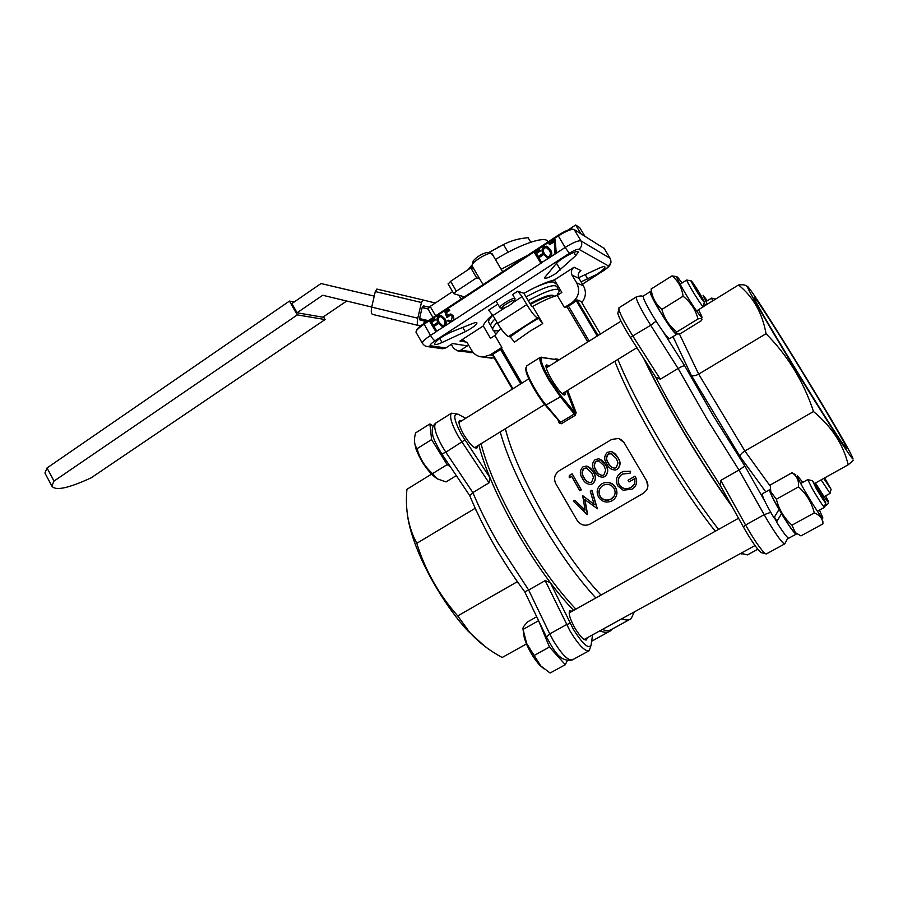 <?xml version="1.0" encoding="UTF-8"?>
<svg xmlns="http://www.w3.org/2000/svg" width="898" height="898" viewBox="0 0 898 898"><rect width="100%" height="100%" fill="white"/><g stroke="black" fill="none" stroke-linecap="round" stroke-linejoin="round"><path stroke-width="1.35" d="M715.336 298.978L711.542 298.136L712.743 300.841M821.951 495.337L825.711 502.577C825.251 503.082 822.04 498.3 816.08 488.231L812.522 480.789L821.951 495.337M812.308 480.744L807.762 479.577L812.409 488.95C818.942 500.051 822.983 506.169 824.544 507.303M544.121 668.965L539.777 665.238C534.647 659.592 530.235 652.565 526.542 644.147L524.331 638.108L523.152 630.127M536.701 616.758L528.058 621.618C523.938 625.558 522.277 628.162 523.063 629.419L526.643 643.462L534.153 655.484L549.464 647.02L565.313 664.7L567.244 660.715M538.474 620.451L549.464 647.02M534.153 655.484L540.742 665.901L550.104 673.006L565.313 664.7M523.063 629.419L538.171 620.945M802.778 482.361L797.357 475.682C795.145 475.951 822.658 521.469 822.894 517.933L819.47 510.098M822.905 521.648L822.916 523.882L800.949 535.881L795.37 532.66L791.98 525.173L814.273 512.915C811.77 502.712 806.527 494.035 798.535 486.862L776.388 499.232C778.869 509.379 784.066 518.034 791.98 525.173M798.535 486.862C799.018 480.531 796.84 475.828 792.002 472.73L795.819 474.84M770.338 490.847L770.776 493.204C773.324 500.657 789.252 527.171 794.045 531.93L795.606 532.873M822.916 523.882C822.804 518.786 819.93 515.126 814.273 512.915M792.002 472.73L770.316 484.942L770.787 491.778L776.388 499.232M731.118 504.889C716.267 484.235 700.62 460.158 684.164 432.656C667.73 404.964 654.597 380.752 644.775 360.042M619.059 307.756L618.823 309.204C620.26 314.468 624.974 323.482 632.967 336.256L660.344 379.225L655.697 377.16C664.419 393.964 674.544 412.047 686.061 431.388L720.465 485.739L720.757 480.43L745.587 525.004C754.354 540.304 760.943 549.879 765.354 553.729L766.376 553.92L784.583 543.975M754.421 297.395C761.134 303.412 848.543 446.407 846.421 448.001L845.826 447.597C840.943 444.128 758.294 309.372 754.421 298.596L754.421 297.395M747.955 286.81C743.028 281.231 764.568 319.059 795.246 369.303C825.913 419.534 853.325 461.841 853.089 458.923L851.394 454.916C839.361 430.714 761.672 304.096 749.201 288.325L747.955 286.81M853.1 460.562L848.195 464.782C843.278 444.353 831.716 426.617 813.498 411.553C803.732 381.773 787.905 355.821 766.028 333.708C762.402 313.133 753.22 296.89 738.504 284.969C742.624 284.475 745.273 284.834 746.44 286.024M813.498 411.553L744.846 450.987C741.557 453.063 739.974 454.938 740.098 456.622L691.146 375.05L673.006 336.604M766.028 333.708L698.678 374.129C695.265 375.948 692.751 376.262 691.146 375.05M744.869 466.051L738.964 470.036L706.984 419.097L678.113 368.483C681.571 366.474 683.782 365.598 684.747 365.856L713.281 415.763L744.869 466.051L764.995 501.544M761.841 552.764L760.999 552.528C757.048 549.105 751.188 540.607 743.432 527.047L720.465 485.739M655.697 377.16L630.329 337.401C623.257 326.086 619.081 318.072 617.813 313.368L618.138 312.044M720.757 480.43L738.964 470.036L764.164 514.666L770.742 512.331M656.079 321.17L650.702 325.267L678.113 368.483L660.344 379.225M774.48 517.226L776.972 521.255M848.195 464.782L814.598 483.494M738.504 284.969L703.347 306.633M824.645 477.893L831.11 489.388L823.724 478.41M821.109 479.869L830.089 493.372M374.23 296.127L321.013 283.543L291.861 303.58L297.07 312.785L322.853 317.196L346.695 301.032M325.076 319.553L91.203 477.803C68.394 488.344 55.272 491.083 51.837 486.031L54.015 481.092L297.294 314.906L325.076 319.553L323.493 316.758M45.776 474.627L44.922 473.033L47.022 467.97L289.47 301.077L297.294 314.906M47.022 467.97L54.015 481.092M289.47 301.077L294.207 301.975M815.496 482.989L817 485.481C825.341 498.985 829.123 504.272 828.36 501.365L825.61 495.842M828.338 503.52L824.555 506.618M826.564 505.518L820.357 492.62M512.365 389.103L492.396 354.789L492.867 354.317L512.915 388.755M564.853 392.078C565.516 394.592 565.123 395.502 563.697 394.828C560.633 392.808 556.637 387.734 551.72 379.607C548.308 373.691 546.388 369.325 545.95 366.507C545.782 364.498 546.77 364.408 548.891 366.261M547.836 366.912L545.928 366.317M587.786 341.936L567.031 306.858L568.456 306.106L589.167 341.072M558.646 360.154L558.107 359.245L556.917 359.795L542.358 357.426C539.496 358.167 541.954 365.497 549.744 379.416L560.992 395.794L574.956 412.71L576.134 412.676L567.659 390.361M557.546 360.85L555.323 358.874L558.107 359.245M526.789 365.812L526.037 368.416C526.43 374.926 537.475 395.075 546.399 405.447L560.599 422.318L574.473 413.866L574.956 412.71L566.66 390.967M560.992 395.794L560.397 396.826L575.304 415.28L576.134 412.676M575.304 415.28L561.418 423.733L545.434 405.368L560.397 396.826L548.768 379.876C541.73 367.484 538.879 359.975 540.226 357.359L555.716 359.503M559.533 422.105L559.185 423.003L561.418 423.733M559.185 423.003L558.129 420.432M545.434 405.368C536.824 395.344 526.149 375.892 525.779 369.594L525.992 367.529M520.683 383.906L500.568 349.412L501.578 348.592L521.772 383.221M597.237 336.02L576.157 300.482L576.909 299.842L598.068 335.504M600.436 334.022L581.096 301.447L576.909 299.842M604.275 248.522L574.114 229.484C571.42 228.889 566.144 231.055 558.264 235.994L424.013 324.257C420.006 326.939 417.424 329.173 416.268 330.969L416.268 332.687M416.234 331.025L416.571 329.88C417.66 328.185 420.096 326.086 423.856 323.572L558.006 235.343C565.403 230.707 570.365 228.664 572.902 229.226L573.205 229.293M629.498 619.586L612.088 629.139C609.776 630.89 606.509 631.002 602.311 629.498M575.876 609.147C557.029 589.29 537.981 562.844 518.741 529.786C499.557 495.921 487.008 467.229 481.059 443.713M643.641 358.257C653.598 379.371 667.034 404.179 683.95 432.69C700.889 461 716.952 485.683 732.139 506.741M576.157 300.482L572.969 303.232L571.802 302.806C578.705 297.384 580.344 290.761 576.718 282.926L572.105 275.181C570.657 272.06 571.308 269.4 574.08 267.211L554.425 279.918L561.856 292.479L557.288 295.408C550.901 297.238 542.695 300.909 532.671 306.431L531.425 306.038L523.938 293.309L517.776 291.199L522.108 296.643L513.836 302.009M574.08 267.211L580.905 270.567C578.2 272.7 577.56 275.293 578.974 278.346L572.105 275.181M497.604 323.415L526.789 304.602C531.436 312.212 535.006 316.668 537.464 317.982L508.47 336.537C505.843 335.347 502.229 330.969 497.604 323.415L492.991 315.512L488.579 310.169L497.851 304.141M500.781 328.387L494.899 335.482L490.488 338.322L483.27 325.94L459.956 341.027L462.897 340.174L467.274 342.8L471.686 350.4C474.357 354.676 478.163 356.888 483.113 357.011L490.128 354.912L492.676 355.282M538.486 318.274L542.762 323.561L530.089 331.115L514.565 342.071L510.12 336.873L525.846 325.873L538.486 318.274L537.464 317.982M547.488 246.636L550.586 249.891L551.35 256.469L565.1 247.489L569.399 253.27L435.103 340.712C430.95 343.552 429.457 345.236 430.636 345.741L445.722 347.964L441.49 348.615M551.35 256.469L548.88 258.085L546.714 257.715M542.044 253.988L542.863 255.133L538.845 257.771L541.786 262.721L540.877 263.316L534.647 253.045L539.563 249.812L540.192 250.856L536.173 253.494L538.025 256.626L542.044 253.988L542.661 255.032L538.643 257.67L541.573 262.631L540.675 263.226M451.032 314.109L453.434 315.939L453.333 320.519L452.121 321.664L449.337 322.101M441.154 315.411L445.15 318.981L445.891 325.379L442.366 326.85M436.978 322.865L437.831 323.942L434.037 326.434L436.843 331.295L435.979 331.856L429.962 321.843L434.621 318.779L435.204 319.8L431.41 322.292L433.173 325.368L436.978 322.865L437.573 323.886L433.768 326.389L436.574 331.239L435.71 331.8M451.301 344.349L453.67 348.446L457.98 350.995L460.73 350.175L467.375 345.898L452.581 343.519L445.722 347.964M494.248 357.976L488.243 357.718M576.718 282.926L583.487 285.912C586.495 291.749 585.934 297.317 581.792 302.626M549.554 244.716L548.925 243.661L555.189 239.553L556.053 253.528L555.009 253.618L554.268 241.618L549.554 244.716L554.279 241.843M555.189 239.553L556.232 253.281M555.626 253.685L555.009 253.618M547.039 247.713L544.558 247.859C542.976 249.756 542.998 251.743 544.603 253.808L547.017 256.559M544.356 247.758C542.774 249.655 542.785 251.642 544.401 253.719L547.623 256.738L549.475 256.379L550.62 253.202L549.486 250.396L546.197 247.399L544.558 247.859M550.395 249.79C552.36 252.54 552.248 255.088 550.059 257.445L547.578 257.984L543.492 254.314C541.494 251.62 541.561 249.094 543.705 246.737L546.31 246.198L550.586 249.891M539.563 249.812L540.394 250.957L536.375 253.595L538.126 256.559M541.573 262.631L548.88 258.085M448.708 315.748L446.856 317.634L444.948 311.988L448.91 309.395L449.505 310.416L446.216 312.571L447.226 315.535L450.358 313.997L453.423 315.95M446.856 317.634L450.369 315.187L452.289 316.41L451.312 320.552L449.819 320.99L448.147 320.148L449.606 320.968M453.187 315.883C454.321 318.161 453.883 320.081 451.862 321.607L449.887 322.169L447.283 320.709L448.147 320.148M448.91 309.395L449.752 310.472L446.486 312.627L447.395 315.344M450.886 315.265L448.944 315.782M441.053 316.579L439.414 316.915C437.921 318.734 437.943 320.653 439.481 322.685L442.411 325.637M439.156 316.859C437.663 318.678 437.685 320.597 439.223 322.64L442.692 325.671L444.039 325.301L445.116 322.236L444.027 319.486L440.548 316.5L439.414 316.915M444.892 318.925C446.766 321.619 446.676 324.088 444.611 326.344L442.725 326.883L438.359 323.201C436.45 320.564 436.507 318.105 438.527 315.849L440.491 315.299L445.15 318.981M434.621 318.779L435.474 319.856L431.669 322.348L433.352 325.256M436.574 331.239L443.556 326.906M629.958 473.257L622.292 474.088C618.239 476.905 617.218 480.553 619.227 485.055C622.494 489.04 626.445 489.848 631.07 487.479L632.821 486.177C634.908 484.078 635.458 481.609 634.437 478.791L629.06 481.934L628.05 480.273L634.875 476.288C637.288 480.228 637.12 483.91 634.37 487.345L631.968 489.197L623.111 490.229L617.824 485.964C615.152 480.408 616.331 475.884 621.349 472.393L623.504 471.405L630.497 471.338L630.082 473.179M630.093 473.179L630.497 471.338M623.257 471.495L630.62 471.259M634.875 476.288L634.987 476.176C636.817 479.038 637.131 481.99 635.919 485.043M628.05 480.273L634.987 476.176M631.07 487.479L634.246 484.269M619.227 485.055L619.339 484.931C622.595 488.894 626.535 489.679 631.148 487.311M622.437 474.021C618.385 476.827 617.353 480.475 619.339 484.931M602.67 485.616C598.966 488.501 598.135 492.07 600.19 496.302C603.153 500.152 606.824 501.028 611.19 498.929L614.165 496.022M603.523 485.144L602.839 485.526C598.876 488.445 597.945 492.082 600.055 496.437L600.178 496.313M611.19 498.929L612.638 497.963C615.411 495.079 615.837 491.835 613.918 488.243C611.381 484.707 608.069 483.607 603.984 484.942L602.827 485.504M600.066 496.426C603.041 500.309 606.722 501.207 611.089 499.108M603.579 483.034C608.485 481.665 612.414 483.113 615.355 487.401C617.656 491.767 617.263 495.685 614.176 499.176L612.167 500.702C606.79 503.25 602.277 502.105 598.64 497.268C595.969 491.857 597.013 487.401 601.772 483.876L602.322 483.607M615.355 487.401L615.478 487.277C612.705 482.989 608.799 481.553 603.748 482.956M615.882 496.785C617.409 494.181 617.274 491.004 615.489 487.277M587.236 514.633L573.351 501.129L574.81 500.265L584.968 510.21M590.289 491.184L591.917 490.263L597.305 508.65L584.766 499.535L587.427 514.532M591.748 490.33L597.192 508.852M594.218 504.71L590.3 491.184M585.092 510.053L582.679 495.651L594.353 504.553M574.81 500.265L584.89 509.873M587.55 514.33L584.968 499.692M594.128 504.395L582.667 495.662M611.864 453.714L608.631 454.018C606.094 456.79 606.038 459.843 608.485 463.144C609.675 465.961 611.673 467.622 614.479 468.15M608.272 463.11C609.574 466.23 611.785 467.903 614.883 468.116L616.185 467.656L618.015 462.829L616.264 458.384L610.865 453.445L608.395 453.928C605.858 456.7 605.813 459.765 608.272 463.11L608.485 463.144M617.106 469.351L615.399 470.002C611.415 469.912 608.563 467.892 606.846 463.963C603.804 459.641 604.006 455.757 607.441 452.3L611.022 451.571C614.052 452.491 616.286 454.467 617.723 457.531C620.765 461.942 620.552 465.882 617.106 469.351L615.186 470.047M617.723 457.531L617.925 457.576C620.945 461.942 620.731 465.86 617.274 469.328M612.369 451.952L617.925 457.576M599.494 460.943L596.395 461.28C593.87 464.041 593.814 467.083 596.238 470.384C597.439 473.246 599.46 474.907 602.311 475.39M596.025 470.35C597.327 473.493 599.538 475.154 602.648 475.345L603.883 474.896L605.701 470.092L603.972 465.658L598.539 460.708L596.149 461.19C593.634 463.963 593.589 467.016 596.025 470.35L596.238 470.384M604.803 476.591L603.175 477.231C599.179 477.164 596.317 475.154 594.611 471.203C591.58 466.881 591.782 463.009 595.206 459.574L598.674 458.844C601.727 459.731 603.972 461.718 605.409 464.816C608.429 469.216 608.227 473.134 604.803 476.591L603.007 477.265M605.409 464.816L605.622 464.85C608.62 469.205 608.406 473.111 604.983 476.557M599.886 459.147L605.622 464.85M587.202 468.139L584.228 468.498C581.724 471.248 581.668 474.279 584.082 477.579C585.283 480.475 587.326 482.136 590.211 482.574M584.228 468.498L583.981 468.419C581.477 471.169 581.433 474.223 583.857 477.556C585.159 480.711 587.359 482.372 590.48 482.529L591.659 482.091L593.466 477.309L591.748 472.887M591.76 472.876L586.293 467.937L583.981 468.419M592.579 483.786L591.007 484.404C587.011 484.37 584.16 482.372 582.443 478.398C579.446 474.088 579.637 470.215 583.038 466.803L586.405 466.073C589.47 466.926 591.737 468.913 593.185 472.045C596.182 476.434 595.98 480.351 592.579 483.786L590.884 484.426M593.185 472.045L593.398 472.079C596.384 476.423 596.171 480.318 592.759 483.753M587.516 466.32L593.398 472.079M579.771 490.768L571.644 476.288L569.242 477.714L569.265 475.525L572.161 473.807L581.186 489.938L579.771 490.768L581.186 489.938M572.161 473.807L581.376 489.893M571.745 476.456L569.242 477.714M624.088 442.658L618.834 438.437L611.706 439.425L559.196 470.765C554.717 474.043 553.527 478.23 555.615 483.349L577.358 520.784C580.838 525.251 585.114 526.329 590.188 524.028L643.395 493.249L646.549 490.196C648.356 487.064 648.334 483.865 646.481 480.61L624.088 442.658L646.481 480.61M624.402 442.793L620.709 439.234M647.784 486.952L646.571 480.374M493.608 330.554L495.662 334.067M483.27 325.94C483.887 323.415 486.985 319.699 492.564 314.805M563.641 394.615L563.798 392.729M571.802 302.806L564.438 307.498L557.288 295.408M583.487 285.912L578.974 278.346M508.47 336.537L510.12 336.873M526.789 304.602L522.108 296.643M532.671 306.431L542.762 323.561M494.899 335.482L501.87 347.425L490.128 354.912M578.649 277.695L599.19 268.154C602.928 266.47 604.859 266.111 604.983 267.076C604.556 268.625 601.783 271.084 596.665 274.451L581.062 281.849M494.181 331.519L495.37 330.857M465.22 331.71L442.041 342.486C437.247 344.641 434.733 345.101 434.486 343.878C436.551 340.196 442.265 336.178 451.649 331.833L472.909 323.381C475.547 322.371 476.894 322.259 476.961 323.033C476.692 324.212 474.716 326.03 471.023 328.477L465.22 331.71L462.739 327.422M575.775 255.627L555.559 273.688C549.048 277.65 545.344 279.031 544.457 277.819L555.907 263.99C560.442 258.321 578.941 248.667 578.166 252.372L575.775 255.627L573.856 252.405M523.938 293.309C536.622 286.226 546.792 281.77 554.425 279.918M558.781 287.27L557.838 288.325M501.578 348.592L501.87 347.425M564.438 307.498L567.031 306.858M572.969 303.232L568.456 306.106M492.867 354.317L500.568 349.412M505.361 428.739C511.085 451.582 523.871 480.452 543.728 515.362C563.439 549.026 582.544 575.596 601.02 595.093M500.231 431.904C506.607 455.286 519.482 483.977 538.834 517.978C558.23 551.181 577.246 577.841 595.857 597.978M621.742 618.812C625.805 620.417 628.914 620.383 631.081 618.722L634.325 612.021M617.869 359.413C627.017 381.931 641.834 410.599 662.32 445.397C682.671 479.476 701.428 507.482 718.58 529.405M740.929 553.28L747.428 554.897L757.789 549.217M614.849 361.277C623.268 383.21 637.95 412.014 658.896 447.687C679.505 482.181 698.307 510.03 715.302 531.234M740.098 553.74L630.609 613.94M554.582 359.323L555.323 358.874M479.667 278.851L476.636 277.819L456.364 291.21L453.816 293.691L463.447 296.598L462.919 297.878M448.203 284.037L450.605 281.31L470.821 267.885L473.897 268.996M584.845 236.163L579.816 227.755M568.007 230.034L575.663 224.994L580.849 233.671M547.915 241.977L547.892 241.944C546.781 235.231 521.244 243.515 495.415 259.511M501.163 269.288L527.463 255.425M476.636 277.819L470.821 267.885M432.982 317.566L428.032 308.991L422.139 307.587M297.07 312.785L322.696 295.262L371.738 307.049M419.658 318.577L428.301 320.653M321.013 283.543L374.241 296.071M422.183 307.464L428.121 308.878M435.62 315.838L430.176 306.42L452.592 291.592M430.176 306.42L428.032 308.991M579.726 227.598L575.663 224.994M796.144 534.164L788.871 538.138C787.591 538.351 783.471 532.974 776.523 522.019L781.552 513.589M762.312 493.788L762.279 493.821C762.088 496.235 765.983 504.249 773.964 517.854L779.105 509.458M773.964 517.854L779.049 509.346M781.473 513.69C789.69 527.115 794.629 533.917 796.279 534.086L796.335 533.457M770.394 489.949L769.608 489.702C769.328 491.419 772.448 498.008 778.97 509.447M555.166 283.802C554.717 280.423 547.948 281.669 534.86 287.54M557.288 287.394C555.896 283.364 545.479 286.529 526.037 296.879C545.479 286.529 555.896 283.364 557.288 287.394M494.966 318.891C492.126 321.787 490.667 323.965 490.589 325.446L491.453 326.939L490.589 325.446C490.667 323.965 492.126 321.787 494.966 318.891M492.834 315.243C490.005 318.15 488.557 320.35 488.478 321.843L489.365 323.37M651.331 292.827L651.353 295.038L660.052 311.359C666.327 321.664 671.143 328.657 674.521 332.361L676.003 333.147M645.954 294.331L643.17 296.093C642.901 297.923 646.089 304.467 652.723 315.703C661.86 330.543 667.495 338.198 669.627 338.681L676.531 334.438M650.657 291.704L650.174 291.682C649.961 293.455 653.183 299.988 659.862 311.269C669.021 326.131 674.623 333.832 676.665 334.359L676.722 333.854M498.682 330.43C494.675 331.295 492.676 330.834 492.688 329.061C492.778 327.59 494.248 325.424 497.099 322.539M528.215 300.572C547.657 290.211 558.051 287.012 559.42 290.986L556.827 295.543M420.578 325.907L418.199 325.435C417.121 324.537 416.986 322.124 417.783 318.206L421.443 302.491L422.958 299.943L434.767 302.884M423.789 323.617L424.406 320.979L426.887 321.574M429.446 307.284L423.407 305.859L421.903 308.407L419.86 317.185L420.028 320.081L424.406 320.979M418.311 325.48L372.367 314.334C371.177 313.424 370.964 311.011 371.716 307.127L375.274 291.558L376.846 289.066L422.958 299.943M550.687 280.951L550.171 282.107M489.466 319.318L487.513 319.621M487.973 319.127L489.421 317.679M707.298 300.751L703.067 295.218L707.287 304.197M702.853 298.888L699.755 293.5M705.895 305.062L704.088 303.21M472.988 261.745L473.235 260.869C476.928 256.716 481.53 253.91 487.042 252.439L490.981 253.258L493.586 256.211L492.126 253.741L491.139 253.528M472.011 265.752L473.414 268.356M514.33 300.482L514.408 301.301C510.479 305.152 506.382 307.52 502.117 308.396L501.982 308.34C499.973 307.498 512.41 299.584 514.33 300.482M500.242 307.958L499.827 307.52C499.524 305.5 512.825 297.429 514.823 298.439L515.126 298.854M471.978 265.887L472.225 264.517C474.054 260.802 487.154 252.933 490.981 253.258M703.269 301.178C699.486 296.34 689.294 279.031 691.393 281.029L692.425 282.241C695.58 286.316 703.852 300.011 704.391 302.031L703.269 301.178M691.191 280.984L686.79 280.008C685.892 280.243 697.589 299.865 701.866 305.275L703.336 306.746M436.305 478.163L432.623 475.233C425.416 467.903 419.894 459.204 416.055 449.123L414.651 442.972M433.162 426.123L429.895 423.912L415.628 432.903C413.989 438.516 414.079 443.129 415.875 446.71L417.065 448.674C419.781 458.474 424.945 466.792 432.544 473.628L437.506 478.937L446.037 481.923L456.319 475.626M429.895 423.912L431.59 439.582L447.125 464.636L450.313 466.668M417.065 448.674L431.59 439.582M432.544 473.628L447.125 464.636M573.62 610.404C566.245 602.726 558.466 593.466 550.306 582.611C538.553 566.941 527.294 549.756 516.518 531.055C505.799 512.331 496.942 494.517 489.926 477.59L489.006 482.832L458.193 436.204C451.503 423.979 449.258 416.324 451.436 413.215L456.51 413.81M612.155 629.105L610.505 630.823C608.002 632.708 604.433 632.731 599.785 630.89M484.662 646.19L468.24 631.283C447.081 608.855 424.103 570.365 413.798 540.147C410.364 530.224 408.22 521.536 407.344 514.083M517.36 581.68L514.431 577.459M475.177 508.268L474.638 507.078M469.688 495.595L472.876 492.587C479.498 508.47 487.715 525.016 497.514 542.212L528.653 590.042L524.713 591.816M465.692 418.288L458.249 414.27C452.715 413.125 453.816 419.905 461.538 434.61L489.926 477.59C484.875 465.31 481.182 454.467 478.87 445.071M590.94 645.696L589.223 650.691C585.103 651.802 578.694 645.235 570.005 630.968L545.176 580.613L550.306 582.611L573.238 629.049C582.836 644.36 588.819 649.602 591.165 644.775L592.568 634.852M587.169 637.827L586.529 639.926C584.014 640.588 580.108 636.57 574.799 627.87C569.927 618.868 568.254 613.177 569.781 610.808L572.161 611.212M570.208 623.347L566.593 624.548L549.767 633.909L528.653 590.042L545.176 580.613M477.467 445.936L476.928 448.001C474.032 448.607 469.62 444.095 463.66 434.475C459.563 427.01 458.182 422.329 459.495 420.421L461.83 420.713M489.006 482.832L472.876 492.587L445.846 452.222L441.782 453.95M413.798 540.147L413.551 536.6C407.546 522.479 405.335 506.708 406.917 489.309L431.511 474.144M413.551 536.6L416.784 543.312L474.952 508.403L476.423 510.996M416.784 543.312C425.181 570.365 438.83 594.566 457.744 615.916L516.967 581.893L518.887 583.835M457.744 615.916L469.553 632.192C478.353 642.048 489.23 650.478 502.15 657.493L526.452 643.956M676.868 331.923L676.385 333.338C676.52 334.191 677.934 334.236 680.628 333.484L701.428 320.631C702.752 318.577 701.596 318.027 697.971 318.97C695.647 309.81 690.685 302.233 683.086 296.228L661.882 309.406C664.352 318.588 669.347 326.097 676.868 331.923L697.971 318.97M682.031 282.993L677.732 277.314C675.217 275.192 678.08 281.096 686.33 295.027C695.411 310.147 704.358 322.247 701.428 315.58L698.498 309.731M683.086 296.228C681.919 287.73 678.215 280.951 671.962 275.911L651.084 289.044L651.308 290.481C652.498 298.136 656.023 304.444 661.882 309.406M651.499 291.558L651.084 289.044M671.962 275.911L676.239 276.55M488.456 252.72L504.249 244.166M530.763 242.191L528.114 237.723C519.145 238.397 510.928 240.664 503.486 244.548L488.669 252.765M472.112 268.345L470.866 266.223L468.161 269.647M508.044 252.293L503.486 244.548M471.899 265.337L470.866 266.223M530 303.603C543.223 296.609 551.103 293.972 553.628 295.7M554.616 296.239C552.057 294.454 543.997 297.159 530.437 304.355M500.321 327.714L500.332 328.814M679.348 333.798L698.678 374.129L744.846 450.987L770.237 486.121M765.77 491.846L740.098 456.622M787.86 538.048L784.751 543.885C782.764 543.784 777.185 536.241 768.003 521.278L764.164 514.666L745.587 525.004L743.432 527.047M662.904 331.373L684.747 365.856M630.329 337.401L650.702 325.267L646.785 318.925C639.376 306.33 635.863 299 636.233 296.946L636.379 296.856M774.177 517.596L776.703 521.704M541.135 357.135L542.358 357.426M558.006 235.343L565.1 247.489C573.07 242.516 578.357 240.316 580.961 240.9C582.488 244.177 581.792 246.984 578.884 249.296C577.324 248.982 574.159 250.306 569.399 253.27M423.856 323.572L430.468 335.448C432.32 338.49 433.869 340.241 435.103 340.712M505.159 307.632L492.991 315.512M512.556 294.589L517.776 291.199M466.87 342.194L459.956 341.027M582.476 284.228L602.861 271.05C606.925 268.345 608.732 266.605 608.283 265.842L578.884 249.296M582.432 284.15L602.861 271.05M574.148 229.506L580.961 240.9L610.157 258.332C611.527 261.273 610.909 263.776 608.283 265.842M604.017 248.095L610.404 258.792M453.333 320.519L540.877 263.316M445.891 325.379L450.74 322.202M422.632 343.743L422.273 343.126C422.588 341.464 425.315 338.905 430.468 335.448L435.979 331.856M425.674 346.201L427.706 346.617L430.636 345.741M473.156 352.465L469.845 352.701M460.73 350.175L472.73 351.949M587.887 279.132L585.215 274.642M442.041 342.486L439.739 338.49M560.498 269.939L556.547 263.294M450.605 281.31L456.364 291.21M461.067 299.101L458.856 295.307M427.571 321.125L419.669 319.228M417.783 318.206L371.716 307.127M421.443 302.491L375.274 291.558M588.796 650.927L572.554 659.794C568.266 661.007 561.789 654.519 553.134 640.319L549.767 633.909L546.467 637.109M591.67 641.228L608.799 631.754M436.069 422.879L435.665 423.138C433.33 426.326 435.485 434.015 442.119 446.205L445.846 452.222L464.861 439.964M711.542 298.136L705.862 301.649M524.331 638.108L524.275 636.199M807.762 479.577L800.724 483.506M738.538 518.247L569.141 612.907M824.487 507.336L817.393 511.243M755.005 545.546L584.127 639.499M539.777 665.238L540.742 665.901M825.621 502.902L824.487 506.854M794.045 531.93L795.37 532.671M770.776 493.204L770.787 491.778M643.148 296.89C642.631 295.644 640.33 295.655 636.233 296.946L618.879 307.868M760.999 552.528L765.354 553.729M617.813 313.368L618.823 309.204M830.055 493.384L824.083 496.684M831.043 489.601L830.055 493.081M44.922 473.033L51.837 486.031M525.779 369.594L526.037 368.416M416.571 329.88L416.268 330.969M464.401 340.432L462.897 340.174M603.007 271.061C611.729 265.393 610.348 263.294 611.01 262.194L610.449 258.882M442.871 348.806L427.706 346.617C425.843 346.729 424.036 345.562 422.273 343.126L415.886 332.024M457.98 350.995L473.325 352.667M491.88 358.223L483.113 357.011M540.226 357.359L526.486 366.002M578.166 252.372L577.807 251.766M501.589 348.435L521.839 383.177M740.39 553.583L742.118 554.066M448.068 283.824L453.816 293.691M762.279 493.821L769.608 489.702M488.478 321.843L492.688 329.061M643.26 296.026L650.174 291.682M418.199 325.435L372.367 314.334M501.982 308.34L500.006 307.879M499.827 307.52L496.033 301.043M483.057 284.632L471.888 265.539M473.235 260.869L472.225 264.517M502.622 271.768L493.507 256.256M514.902 298.473L512.601 294.555M514.565 300.684L514.913 299.427M704.301 302.368L703.28 306.319M703.28 306.779L696.545 310.933M636.895 347.694L562.193 393.717M544.716 404.493L474.582 447.709M686.79 280.008L680.089 284.206M621.001 321.158L546.242 367.922M528.821 378.81L458.968 422.498M432.623 475.233L434.385 476.322M416.055 449.123L415.875 446.71M469.575 495.303C483.573 528.821 501.982 561.026 524.791 591.917L546.31 636.794C552.988 648.042 558.623 662.32 572.161 660.019M451.436 413.215L435.665 423.138C432.567 425.787 431.556 429.491 432.656 434.239C432.578 436.967 435.665 443.59 441.883 454.096L469.564 495.382M468.24 631.283L469.542 632.192M674.521 332.361L676.385 333.338M651.353 295.038L651.308 290.481M497.795 247.264L500.13 246.232"/></g></svg>

